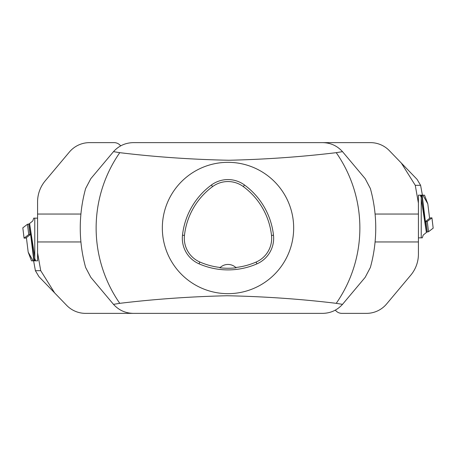 <?xml version="1.0" encoding="UTF-8"?>
<svg xmlns="http://www.w3.org/2000/svg" width="456" height="456" viewBox="0 0 456 456"><rect width="100%" height="100%" fill="white"/><g stroke="black" fill="none" stroke-linecap="round" stroke-linejoin="round"><path stroke-width="0.68" d="M336.232 303.331L342.507 304.351L365.188 277.328L370.375 267.461A147.744 147.744 0 0 0 370.375 188.539L365.188 178.672L342.507 151.648L336.232 152.669C301.365 156.87 265.586 159.395 228.901 160.255C191.44 159.48 155.069 156.95 119.768 152.669L113.493 151.648L90.812 178.672L85.625 188.539A147.744 147.744 0 0 0 85.625 267.461L90.812 277.328L113.493 304.351L119.768 303.331C154.635 299.13 190.414 296.605 227.099 295.744C264.56 296.52 300.932 299.05 336.232 303.331A131.864 131.864 0 0 0 336.232 152.669M342.507 304.351C337.201 310.2 330.6 313.204 322.7 313.363L133.3 313.363C125.4 313.204 118.799 310.2 113.493 304.351M113.493 151.648C118.799 145.8 125.4 142.796 133.3 142.637L322.7 142.637C330.6 142.796 337.201 145.8 342.507 151.648M162.336 228A65.664 65.664 0 0 1 260.832 171.131A65.664 65.664 0 0 1 260.832 284.869A65.664 65.664 0 0 1 162.336 228M182.491 235.188A72.23 72.23 0 0 1 211.39 185.028A27.907 27.907 0 0 1 244.496 184.999A72.23 72.23 0 0 1 273.486 235.216A27.907 27.907 0 0 1 256.91 263.87A72.23 72.23 0 0 1 199.021 263.819A27.907 27.907 0 0 1 182.491 235.188L184.458 235.404A70.252 70.252 0 0 1 212.564 186.618A25.929 25.929 0 0 1 243.322 186.595A70.252 70.252 0 0 1 271.519 235.433A25.929 25.929 0 0 1 256.118 262.058A70.252 70.252 0 0 1 235.792 267.49L236.111 267.792A70.589 70.589 0 0 1 219.895 267.786L220.214 267.484A70.252 70.252 0 0 1 199.819 262.006A25.929 25.929 0 0 1 184.458 235.404M220.214 267.484A11.491 11.491 0 0 1 235.792 267.49M30.603 234.407L33.847 260.832L31.481 260.832L28.186 252.145L26.402 237.627L30.603 234.407A22.982 2.383 173 0 0 30.82 234.19L29.532 223.657A22.982 2.383 173 0 0 29.6 223.503L34.183 260.832L33.847 260.832L37.591 260.832L37.574 201.9A32.832 32.832 0 0 1 45.258 180.798L69.403 152.019A26.266 26.266 0 0 1 89.524 142.637L114.12 142.637A8.208 8.208 0 0 1 120.658 145.88M37.574 252.789L40.727 270.682L54.646 292.917L66.644 305.343A26.266 26.266 0 0 0 85.54 313.363L155.467 313.363M54.646 292.917L38.948 276.661L35.403 270.699L40.727 270.682M35.403 270.699L33.602 260.832L35.408 270.682M37.574 214.046L80.917 214.046M80.917 241.954L37.574 241.954M34.764 257.11L34.764 218.15L33.687 218.15L32.798 220.949L29.6 223.503L34.764 257.11L34.73 260.832M34.764 218.15L37.574 218.15M28.186 252.145L33.128 260.832M35.688 260.832L34.992 259.036M26.448 237.998L24.065 238.152L22.817 227.84L27.474 224.272L29.56 223.902L28.734 224.004L29.993 234.293L30.82 234.19M22.817 227.84L24.082 238.129L28.734 234.561L27.474 224.272M29.993 234.293L28.734 234.561M28.734 224.004L27.474 224.272L22.8 227.863M421.27 195.168L424.519 195.168L427.813 203.855L429.598 218.373L425.397 221.593A22.982 2.383 -7 0 0 425.18 221.81L426.468 232.343A22.982 2.383 -7 0 0 426.4 232.497L421.236 198.89L421.27 195.168L418.408 195.168L418.426 254.1A32.832 32.832 0 0 1 410.742 275.202L386.597 303.981A26.266 26.266 0 0 1 366.476 313.363L341.88 313.363A8.208 8.208 0 0 1 335.342 310.12M421.236 198.89L421.236 237.85L422.313 237.85L423.202 235.051L426.4 232.497L421.817 195.168L422.153 195.168L425.397 221.593M421.236 237.85L418.426 237.85M427.813 203.855L422.872 195.168M420.312 195.168L421.008 196.963M429.552 218.002L431.935 217.848L433.183 228.16L428.526 231.728L426.44 232.098L427.266 231.996L426.007 221.707L425.18 221.81M433.183 228.16L431.917 217.871L427.266 221.439L428.526 231.728M426.007 221.707L427.266 221.439M427.266 231.996L428.526 231.728L433.2 228.137M418.426 203.211L415.273 185.318L401.354 163.083L389.356 150.657A26.266 26.266 0 0 0 370.46 142.637L300.532 142.637M401.354 163.083L417.052 179.339L420.597 185.301L415.273 185.318M420.597 185.301L422.398 195.168L420.592 185.318M418.426 241.954L375.083 241.954M375.083 214.046L418.426 214.046M119.768 152.669A131.864 131.864 0 0 0 119.768 303.331M212.564 186.618L211.39 185.028M243.322 186.595L244.496 184.999M271.519 235.433L273.486 235.216M256.118 262.058L256.91 263.87M199.819 262.006L199.021 263.819"/></g></svg>
